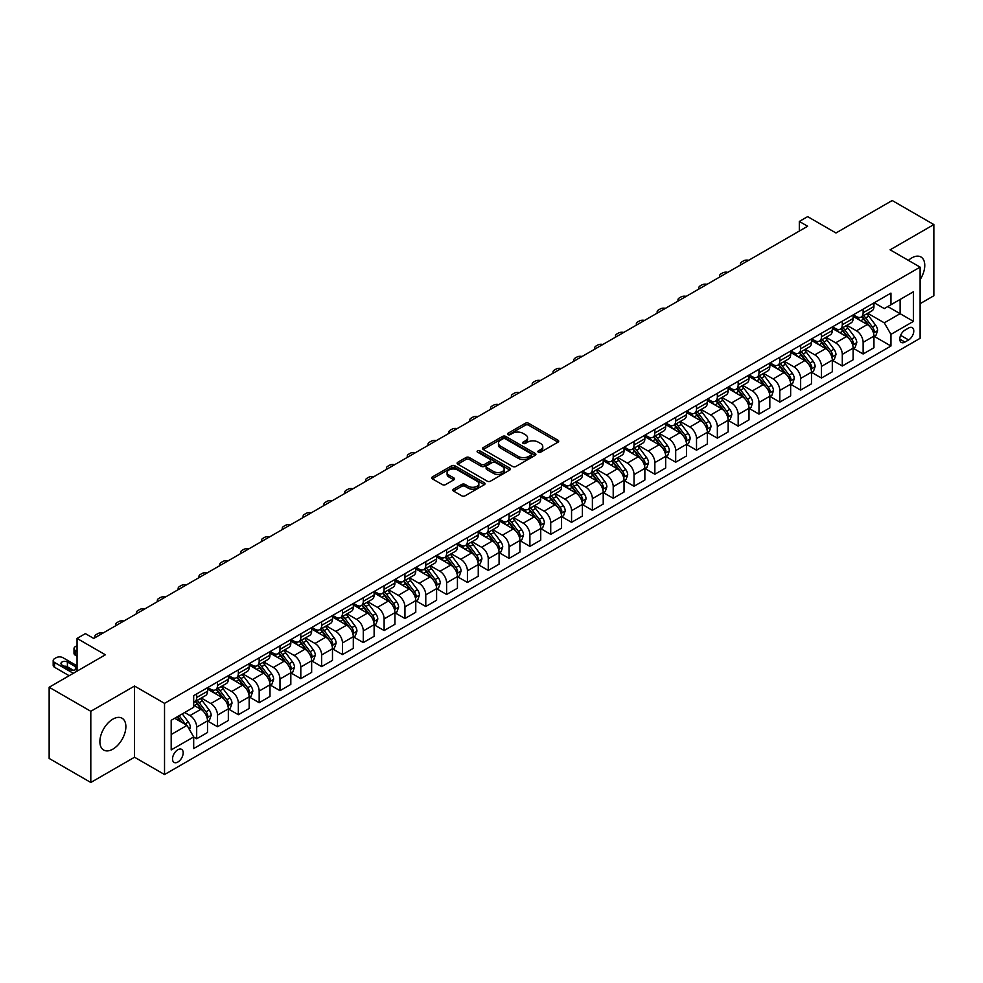 <?xml version="1.0" encoding="UTF-8"?>
<svg xmlns="http://www.w3.org/2000/svg" width="983" height="983" viewBox="0 0 983 983"><rect width="100%" height="100%" fill="white"/><g stroke="black" fill="none" stroke-linecap="round" stroke-linejoin="round"><path stroke-width="1.47" d="M538.365 452.18A1.622 0.934 0 0 0 540.65 452.18L558.025 442.153A2.31 1.339 0 0 0 558.713 441.207A2.31 1.339 0 0 0 558.025 440.261L528.596 423.268A2.31 1.339 0 0 0 525.327 423.268L507.941 433.306A1.622 0.934 0 0 0 507.474 433.958A1.622 0.934 0 0 0 507.941 434.621A1.622 0.934 0 0 0 510.238 434.621L512.487 433.331A7.397 4.276 0 0 1 522.956 433.331L525.401 434.744A7.397 4.276 0 0 1 527.576 437.767A7.397 4.276 0 0 1 525.401 440.789L523.153 442.08A1.622 0.934 0 0 0 522.686 442.743A1.622 0.934 0 0 0 523.153 443.407A1.622 0.934 0 0 0 525.45 443.407L527.699 442.104A7.397 4.276 0 0 1 538.156 442.104L540.613 443.517A7.397 4.276 0 0 1 542.776 446.54A7.397 4.276 0 0 1 540.613 449.563L538.365 450.865A1.622 0.934 0 0 0 537.885 451.529A1.622 0.934 0 0 0 538.365 452.18L538.365 450.865M112.873 749.144A18.382 10.616 120 0 0 124.89 732.949A18.382 10.616 120 0 0 122.064 718.229A18.382 10.616 120 0 0 112.873 719.138A18.382 10.616 120 0 0 100.868 735.333A18.382 10.616 120 0 0 103.694 750.054A18.382 10.616 120 0 0 112.873 749.144M920.1 279.614A18.382 10.616 120 0 0 920.96 256.993A18.382 10.616 120 0 0 911.769 257.902A18.382 10.616 120 0 0 908.39 260.372M177.862 762.034A7.545 4.35 120 0 0 182.777 755.399A7.545 4.35 120 0 0 181.622 749.353A7.545 4.35 120 0 0 177.862 749.722A7.545 4.35 120 0 0 172.934 756.369A7.545 4.35 120 0 0 174.089 762.415A7.545 4.35 120 0 0 177.862 762.034M453.532 489.178A2.31 1.339 0 0 0 452.856 490.124A2.31 1.339 0 0 0 453.532 491.058L461.789 495.825A2.31 1.339 0 0 0 465.057 495.825L484.361 484.693A2.31 1.339 0 0 0 485.037 483.747A2.31 1.339 0 0 0 484.361 482.8L454.92 465.807A2.31 1.339 0 0 0 451.652 465.807L432.348 476.952A2.31 1.339 0 0 0 431.672 477.885A2.31 1.339 0 0 0 432.348 478.832L442.325 484.594A2.31 1.339 0 0 0 445.594 484.594L453.851 479.827A2.31 1.339 0 0 0 454.527 478.881A2.31 1.339 0 0 0 453.851 477.935L448.912 475.084A6.181 3.576 0 0 1 447.093 472.553A6.181 3.576 0 0 1 450.914 469.26A6.181 3.576 0 0 1 457.66 470.034L477.038 481.215A6.181 3.576 0 0 1 478.844 483.747A6.181 3.576 0 0 1 475.035 487.04A6.181 3.576 0 0 1 468.289 486.266L465.057 484.41A2.31 1.339 0 0 0 461.789 484.41L453.532 489.178L453.532 491.058L461.789 486.327L461.789 484.41M920.1 303.686L933.85 295.748L933.85 224.566L892.195 200.52L835.968 232.983L807.645 216.629L799.314 221.445L807.645 226.25L93.717 638.434L85.386 633.617L77.055 638.434L77.055 671.143M90.805 711.299L90.805 782.48L134.536 757.229L134.536 686.048L90.805 711.299L49.15 687.252L105.378 654.789L77.055 638.434M134.536 686.048L164.53 703.361L920.1 267.13L920.1 338.312L164.53 774.543L164.53 703.361M933.85 224.566L890.119 249.817L920.1 267.13M512.647 466.47A2.31 1.339 0 0 0 515.915 466.47L535.219 455.326A2.31 1.339 0 0 0 535.895 454.379A2.31 1.339 0 0 0 535.219 453.433L505.778 436.44A2.31 1.339 0 0 0 502.51 436.44L483.206 447.584A2.31 1.339 0 0 0 482.53 448.531A2.31 1.339 0 0 0 483.206 449.464L512.647 466.47M478.217 452.536A1.622 0.934 0 0 1 479.864 452.758L479.864 450.841L509.784 468.117A2.31 1.339 0 0 1 510.46 469.063A2.31 1.339 0 0 1 509.784 470.009L490.492 481.154A2.31 1.339 0 0 1 487.212 481.154L457.783 464.148L457.783 462.268A2.31 1.339 0 0 0 457.107 463.214A2.31 1.339 0 0 0 457.783 464.148M457.783 462.268L466.04 457.5A2.31 1.339 0 0 1 469.309 457.5L481.252 464.394A2.31 1.339 0 0 0 484.521 464.394L490.001 461.224A2.31 1.339 0 0 0 490.677 460.277A2.31 1.339 0 0 0 490.001 459.331L477.566 452.155A1.622 0.934 0 0 1 477.099 451.504A1.622 0.934 0 0 1 478.094 450.632A1.622 0.934 0 0 1 479.864 450.841M90.805 782.48L49.15 758.434L49.15 687.252M908.611 328.027L904.938 330.141A7.299 4.215 120 0 0 900.17 336.579A7.299 4.215 120 0 0 901.288 342.428A7.299 4.215 120 0 0 904.938 342.072L908.611 339.946A7.299 4.215 120 0 0 913.379 333.52A7.299 4.215 120 0 0 912.261 327.658A7.299 4.215 120 0 0 908.611 328.027M874.206 302.776L884.282 308.588L890.942 304.742L890.942 293.106L193.688 695.669L193.688 707.305L171.189 720.293L171.189 749.918L193.688 736.931L193.688 748.567L890.942 346.016L890.942 334.367L884.282 322.829L867.719 313.27M890.942 304.742L913.44 291.754L913.44 321.38L890.942 334.367M134.536 757.229L164.53 774.543M799.314 221.445L799.314 231.066M887.784 306.573L900.109 313.688L900.109 299.459L913.44 291.754M884.282 322.829L900.109 313.688L913.44 321.38M171.189 734.522L187.016 725.393L174.691 718.266M193.688 737.029L196.686 738.761L196.686 727.125A9.425 5.443 -120 0 0 190.014 715.575L184.681 712.503M196.686 738.761L207.511 732.507L207.511 720.871A9.425 5.443 -120 0 0 200.851 709.321L193.688 705.192M207.757 721.104L217.513 726.732L217.513 715.096A9.425 5.443 -120 0 0 210.841 703.558L201.282 698.028M217.513 726.732L228.339 720.49L228.339 708.841A9.425 5.443 -120 0 0 221.679 697.303L207.511 689.12M228.584 709.087L238.341 714.715L238.341 703.078A9.425 5.443 -120 0 0 231.669 691.528L222.097 686.011M238.341 714.715L249.166 708.46L249.166 696.824A9.425 5.443 -120 0 0 242.506 685.274L228.339 677.103M249.412 697.058L259.168 702.685L259.168 691.049A9.425 5.443 -120 0 0 252.496 679.511L242.924 673.982M259.168 702.685L269.993 696.431L269.993 684.795A9.425 5.443 -120 0 0 263.333 673.257L249.166 665.073M270.239 685.04L279.983 690.668L279.983 679.02A9.425 5.443 -120 0 0 273.323 667.482L263.751 661.952M279.983 690.668L290.821 684.414L290.821 672.777A9.425 5.443 -120 0 0 284.148 661.227L269.993 653.056M291.066 673.011L300.81 678.639L300.81 667.002A9.425 5.443 -120 0 0 294.15 655.464L284.579 649.935M300.81 678.639L311.648 672.384L311.648 660.748A9.425 5.443 -120 0 0 304.976 649.21L290.821 641.027M311.894 660.994L321.638 666.621L321.638 654.973A9.425 5.443 -120 0 0 314.978 643.435L305.406 637.906M321.638 666.621L332.475 660.367L332.475 648.731A9.425 5.443 -120 0 0 325.803 637.181L311.648 629.009M332.721 648.964L342.465 654.592L342.465 642.956A9.425 5.443 -120 0 0 335.805 631.405L326.233 625.888M342.465 654.592L353.302 648.338L353.302 636.701A9.425 5.443 -120 0 0 346.63 625.163L332.475 616.98M353.548 636.947L363.292 642.575L363.292 630.926A9.425 5.443 -120 0 0 356.632 619.388L347.06 613.859M363.292 642.575L374.118 636.32L374.118 624.672A9.425 5.443 -120 0 0 367.458 613.134L353.302 604.963M374.376 624.918L384.12 630.545L384.12 618.909A9.425 5.443 -120 0 0 377.46 607.359L367.888 601.842M384.12 630.545L394.945 624.291L394.945 612.655A9.425 5.443 -120 0 0 388.285 601.105L374.118 592.933M395.203 612.888L404.947 618.516L404.947 606.88A9.425 5.443 -120 0 0 398.287 595.342L388.715 589.812M404.947 618.516L415.772 612.274L415.772 600.625A9.425 5.443 -120 0 0 409.112 589.087L394.945 580.916M416.03 600.871L425.774 606.499L425.774 594.862A9.425 5.443 -120 0 0 419.102 583.312L409.542 577.795M425.774 606.499L436.599 600.244L436.599 588.608A9.425 5.443 -120 0 0 429.94 577.058L415.772 568.887M436.857 588.842L446.601 594.469L446.601 582.833A9.425 5.443 -120 0 0 439.929 571.295L430.37 565.766M446.601 594.469L457.427 588.215L457.427 576.579A9.425 5.443 -120 0 0 450.767 565.041L436.599 556.857M457.673 576.824L467.429 582.452L467.429 570.816A9.425 5.443 -120 0 0 460.757 559.266L451.197 553.748M467.429 582.452L478.254 576.198L478.254 564.561A9.425 5.443 -120 0 0 471.594 553.011L457.427 544.84M478.5 564.795L488.256 570.423L488.256 558.786A9.425 5.443 -120 0 0 481.584 547.248L472.012 541.719M488.256 570.423L499.081 564.168L499.081 552.532A9.425 5.443 -120 0 0 492.422 540.994L478.254 532.811M499.327 552.778L509.083 558.405L509.083 546.757A9.425 5.443 -120 0 0 502.411 535.219L492.839 529.69M509.083 558.405L519.909 552.151L519.909 540.515A9.425 5.443 -120 0 0 513.237 528.965L499.081 520.793M520.154 540.748L529.898 546.376L529.898 534.74A9.425 5.443 -120 0 0 523.239 523.189L513.667 517.672M529.898 546.376L540.736 540.122L540.736 528.485A9.425 5.443 -120 0 0 534.064 516.947L519.909 508.764M540.982 528.731L550.726 534.359L550.726 522.71A9.425 5.443 -120 0 0 544.066 511.172L534.494 505.643M550.726 534.359L561.563 528.104L561.563 516.456A9.425 5.443 -120 0 0 554.891 504.918L540.736 496.747M561.809 516.702L571.553 522.329L571.553 510.693A9.425 5.443 -120 0 0 564.893 499.143L555.321 493.626M571.553 522.329L582.391 516.075L582.391 504.439A9.425 5.443 -120 0 0 575.719 492.901L561.563 484.717M582.636 504.684L592.38 510.3L592.38 498.664A9.425 5.443 -120 0 0 585.721 487.126L576.149 481.596M592.38 510.3L603.218 504.058L603.218 492.409A9.425 5.443 -120 0 0 596.546 480.871L582.391 472.7M603.464 492.655L613.208 498.283L613.208 486.646A9.425 5.443 -120 0 0 606.548 475.096L596.976 469.579M613.208 498.283L624.033 492.028L624.033 480.392A9.425 5.443 -120 0 0 617.373 468.842L603.218 460.671M624.291 480.626L634.035 486.253L634.035 474.617A9.425 5.443 -120 0 0 627.375 463.079L617.803 457.55M634.035 486.253L644.86 480.011L644.86 468.363A9.425 5.443 -120 0 0 638.2 456.825L624.033 448.641M645.118 468.608L654.862 474.236L654.862 462.6A9.425 5.443 -120 0 0 648.202 451.05L638.631 445.532M654.862 474.236L665.688 467.982L665.688 456.345A9.425 5.443 -120 0 0 659.028 444.795L644.86 436.624M665.946 456.579L675.69 462.207L675.69 450.57A9.425 5.443 -120 0 0 669.018 439.032L659.458 433.503M675.69 462.207L686.515 455.952L686.515 444.316A9.425 5.443 -120 0 0 679.855 432.778L665.688 424.595M686.773 444.562L696.517 450.189L696.517 438.541A9.425 5.443 -120 0 0 689.845 427.003L680.285 421.474M696.517 450.189L707.342 443.935L707.342 432.299A9.425 5.443 -120 0 0 700.682 420.749L686.515 412.577M707.588 432.532L717.344 438.16L717.344 426.524A9.425 5.443 -120 0 0 710.672 414.986L701.112 409.456M717.344 438.16L728.17 431.906L728.17 420.269A9.425 5.443 -120 0 0 721.51 408.731L707.342 400.548M728.415 420.515L738.172 426.143L738.172 414.494A9.425 5.443 -120 0 0 731.499 402.956L721.927 397.427M738.172 426.143L748.997 419.888L748.997 408.252A9.425 5.443 -120 0 0 742.337 396.702L728.17 388.531M749.243 408.486L758.987 414.113L758.987 402.477A9.425 5.443 -120 0 0 752.327 390.927L742.755 385.41M758.987 414.113L769.824 407.859L769.824 396.223A9.425 5.443 -120 0 0 763.152 384.685L748.997 376.501M770.07 396.468L779.814 402.096L779.814 390.448A9.425 5.443 -120 0 0 773.154 378.91L763.582 373.38M779.814 402.096L790.651 395.842L790.651 384.193A9.425 5.443 -120 0 0 783.979 372.655L769.824 364.484M790.897 384.439L800.641 390.067L800.641 378.43A9.425 5.443 -120 0 0 793.981 366.88L784.409 361.363M800.641 390.067L811.479 383.812L811.479 372.176A9.425 5.443 -120 0 0 804.807 360.626L790.651 352.455M811.725 372.41L821.469 378.037L821.469 366.401A9.425 5.443 -120 0 0 814.809 354.863L805.237 349.334M821.469 378.037L832.306 371.795L832.306 360.147A9.425 5.443 -120 0 0 825.634 348.609L811.479 340.437M832.552 360.392L842.296 366.02L842.296 354.384A9.425 5.443 -120 0 0 835.636 342.834L826.064 337.316M842.296 366.02L853.133 359.766L853.133 348.129A9.425 5.443 -120 0 0 846.461 336.579L832.306 328.408M853.379 348.363L863.123 353.991L863.123 342.354A9.425 5.443 -120 0 0 856.463 330.816L846.891 325.287M863.123 353.991L873.948 347.736L873.948 336.1A9.425 5.443 -120 0 0 867.289 324.562L853.133 316.379M853.379 314.793L856.463 316.575A9.425 5.443 -120 0 0 861.169 317.042A9.425 5.443 -120 0 0 863.123 312.729L863.123 309.166M832.552 326.823L835.636 328.605A9.425 5.443 -120 0 0 840.342 329.072A9.425 5.443 -120 0 0 842.296 324.746L842.296 321.195M811.725 338.84L814.809 340.622A9.425 5.443 -120 0 0 819.515 341.089A9.425 5.443 -120 0 0 821.469 336.776L821.469 333.212M790.897 350.87L793.981 352.651A9.425 5.443 -120 0 0 798.688 353.118A9.425 5.443 -120 0 0 800.641 348.805L800.641 345.242M770.07 362.887L773.154 364.668A9.425 5.443 -120 0 0 777.872 365.135A9.425 5.443 -120 0 0 779.814 360.822L779.814 357.259M749.243 374.916L752.327 376.698A9.425 5.443 -120 0 0 757.045 377.165A9.425 5.443 -120 0 0 758.987 372.852L758.987 369.289M728.415 386.946L731.499 388.715A9.425 5.443 -120 0 0 736.218 389.182A9.425 5.443 -120 0 0 738.172 384.869L738.172 381.318M707.588 398.963L710.672 400.745A9.425 5.443 -120 0 0 715.391 401.211A9.425 5.443 -120 0 0 717.344 396.899L717.344 393.335M686.773 410.992L689.845 412.762A9.425 5.443 -120 0 0 694.563 413.229A9.425 5.443 -120 0 0 696.517 408.916L696.517 405.365M665.946 423.009L669.018 424.791A9.425 5.443 -120 0 0 673.736 425.258A9.425 5.443 -120 0 0 675.69 420.945L675.69 417.382M645.118 435.039L648.202 436.821A9.425 5.443 -120 0 0 652.909 437.288A9.425 5.443 -120 0 0 654.862 432.962L654.862 429.411M624.291 447.056L627.375 448.838A9.425 5.443 -120 0 0 632.081 449.305A9.425 5.443 -120 0 0 634.035 444.992L634.035 441.428M603.464 459.086L606.548 460.867A9.425 5.443 -120 0 0 611.254 461.334A9.425 5.443 -120 0 0 613.208 457.021L613.208 453.458M582.636 471.103L585.721 472.884A9.425 5.443 -120 0 0 590.427 473.351A9.425 5.443 -120 0 0 592.38 469.038L592.38 465.475M561.809 483.132L564.893 484.914A9.425 5.443 -120 0 0 569.599 485.381A9.425 5.443 -120 0 0 571.553 481.068L571.553 477.505M540.982 495.149L544.066 496.931A9.425 5.443 -120 0 0 548.772 497.398A9.425 5.443 -120 0 0 550.726 493.085L550.726 489.522M520.154 507.179L523.239 508.961A9.425 5.443 -120 0 0 527.957 509.427A9.425 5.443 -120 0 0 529.898 505.115L529.898 501.551M499.327 519.208L502.411 520.978A9.425 5.443 -120 0 0 507.13 521.445A9.425 5.443 -120 0 0 509.083 517.132L509.083 513.581M478.5 531.225L481.584 533.007A9.425 5.443 -120 0 0 486.302 533.474A9.425 5.443 -120 0 0 488.256 529.161L488.256 525.598M457.673 543.255L460.757 545.024A9.425 5.443 -120 0 0 465.475 545.491A9.425 5.443 -120 0 0 467.429 541.178L467.429 537.627M436.857 555.272L439.929 557.054A9.425 5.443 -120 0 0 444.648 557.521A9.425 5.443 -120 0 0 446.601 553.208L446.601 549.644M416.03 567.302L419.102 569.083A9.425 5.443 -120 0 0 423.82 569.55A9.425 5.443 -120 0 0 425.774 565.225L425.774 561.674M395.203 579.319L398.287 581.1A9.425 5.443 -120 0 0 402.993 581.567A9.425 5.443 -120 0 0 404.947 577.254L404.947 573.691M374.376 591.348L377.46 593.13A9.425 5.443 -120 0 0 382.166 593.597A9.425 5.443 -120 0 0 384.12 589.284L384.12 585.721M353.548 603.365L356.632 605.147A9.425 5.443 -120 0 0 361.339 605.614A9.425 5.443 -120 0 0 363.292 601.301L363.292 597.738M332.721 615.395L335.805 617.177A9.425 5.443 -120 0 0 340.511 617.643A9.425 5.443 -120 0 0 342.465 613.331L342.465 609.767M311.894 627.424L314.978 629.194A9.425 5.443 -120 0 0 319.684 629.661A9.425 5.443 -120 0 0 321.638 625.348L321.638 621.797M291.066 639.442L294.15 641.223A9.425 5.443 -120 0 0 298.857 641.69A9.425 5.443 -120 0 0 300.81 637.377L300.81 633.814M270.239 651.471L273.323 653.24A9.425 5.443 -120 0 0 278.042 653.707A9.425 5.443 -120 0 0 279.983 649.394L279.983 645.843M249.412 663.488L252.496 665.27A9.425 5.443 -120 0 0 257.214 665.737A9.425 5.443 -120 0 0 259.168 661.424L259.168 657.86M228.584 675.518L231.669 677.299A9.425 5.443 -120 0 0 236.387 677.766A9.425 5.443 -120 0 0 238.341 673.441L238.341 669.89M207.757 687.535L210.841 689.316A9.425 5.443 -120 0 0 215.56 689.783A9.425 5.443 -120 0 0 217.513 685.47L217.513 681.907M874.206 336.346L890.942 346.016M861.169 317.042L872.007 310.788A9.425 5.443 -120 0 0 873.948 306.475L873.948 302.911M840.342 329.072L851.18 322.817A9.425 5.443 -120 0 0 853.133 318.504L853.133 314.941M819.515 341.089L830.352 334.834A9.425 5.443 -120 0 0 832.306 330.521L832.306 326.958M798.688 353.118L809.525 346.864A9.425 5.443 -120 0 0 811.479 342.551L811.479 338.988M777.872 365.135L788.698 358.881A9.425 5.443 -120 0 0 790.651 354.568L790.651 351.017M757.045 377.165L767.87 370.91A9.425 5.443 -120 0 0 769.824 366.598L769.824 363.034M736.218 389.182L747.043 382.928A9.425 5.443 -120 0 0 748.997 378.615L748.997 375.064M715.391 401.211L726.216 394.957A9.425 5.443 -120 0 0 728.17 390.644L728.17 387.081M694.563 413.229L705.389 406.987A9.425 5.443 -120 0 0 707.342 402.661L707.342 399.11M673.736 425.258L684.561 419.004A9.425 5.443 -120 0 0 686.515 414.691L686.515 411.127M652.909 437.288L663.734 431.033A9.425 5.443 -120 0 0 665.688 426.72L665.688 423.157M632.081 449.305L642.907 443.05A9.425 5.443 -120 0 0 644.86 438.737L644.86 435.174M611.254 461.334L622.092 455.08A9.425 5.443 -120 0 0 624.033 450.767L624.033 447.204M590.427 473.351L601.264 467.097A9.425 5.443 -120 0 0 603.218 462.784L603.218 459.233M569.599 485.381L580.437 479.126A9.425 5.443 -120 0 0 582.391 474.814L582.391 471.25M548.772 497.398L559.61 491.144A9.425 5.443 -120 0 0 561.563 486.831L561.563 483.28M527.957 509.427L538.782 503.173A9.425 5.443 -120 0 0 540.736 498.86L540.736 495.297M507.13 521.445L517.955 515.203A9.425 5.443 -120 0 0 519.909 510.877L519.909 507.326M486.302 533.474L497.128 527.22A9.425 5.443 -120 0 0 499.081 522.907L499.081 519.343M465.475 545.491L476.3 539.249A9.425 5.443 -120 0 0 478.254 534.936L478.254 531.373M444.648 557.521L455.473 551.266A9.425 5.443 -120 0 0 457.427 546.953L457.427 543.39M423.82 569.55L434.646 563.296A9.425 5.443 -120 0 0 436.599 558.983L436.599 555.42M402.993 581.567L413.818 575.313A9.425 5.443 -120 0 0 415.772 571L415.772 567.437M382.166 593.597L393.003 587.342A9.425 5.443 -120 0 0 394.945 583.03L394.945 579.466M361.339 605.614L372.176 599.36A9.425 5.443 -120 0 0 374.118 595.047L374.118 591.496M340.511 617.643L351.349 611.389A9.425 5.443 -120 0 0 353.302 607.076L353.302 603.513M319.684 629.661L330.521 623.406A9.425 5.443 -120 0 0 332.475 619.093L332.475 615.542M298.857 641.69L309.694 635.436A9.425 5.443 -120 0 0 311.648 631.123L311.648 627.559M278.042 653.707L288.867 647.465A9.425 5.443 -120 0 0 290.821 643.14L290.821 639.589M257.214 665.737L268.04 659.482A9.425 5.443 -120 0 0 269.993 655.17L269.993 651.606M236.387 677.766L247.212 671.512A9.425 5.443 -120 0 0 249.166 667.199L249.166 663.636M215.56 689.783L226.385 683.529A9.425 5.443 -120 0 0 228.339 679.216L228.339 675.653M193.688 702.194A9.425 5.443 -120 0 0 194.732 701.813L205.558 695.559A9.425 5.443 -120 0 0 207.511 691.246L207.511 687.682M194.732 701.813A9.425 5.443 -120 0 0 196.686 697.5L196.686 693.937M187.016 725.393L193.688 736.931M539.016 452.413L540.613 451.492A7.397 4.276 0 0 0 542.776 448.469L542.776 446.54M527.576 437.767L527.576 439.684A7.397 4.276 0 0 1 525.401 442.706L523.804 443.628M558 442.166L528.596 425.197A2.31 1.339 0 0 0 525.327 425.197L508.592 434.855M535.182 455.338L505.778 438.369A2.31 1.339 0 0 0 502.51 438.369L483.243 449.489M531.127 455.043A1.622 0.934 0 0 0 531.606 454.379A1.622 0.934 0 0 0 531.127 453.716L505.287 438.799A1.622 0.934 0 0 0 503.001 438.799L500.63 440.175A7.397 4.276 0 0 0 498.455 443.198A7.397 4.276 0 0 0 500.63 446.208L518.287 456.407A7.397 4.276 0 0 0 528.756 456.407L531.127 455.043L531.127 456.96A1.622 0.934 0 0 0 531.606 456.309L531.606 454.379M498.455 443.198L498.455 445.115A7.397 4.276 0 0 0 500.63 448.137L500.63 446.208M531.127 456.96L528.756 458.336A7.397 4.276 0 0 1 518.287 458.336L500.63 448.137M457.808 464.173L466.04 459.417L466.04 457.5M490.677 460.277L490.677 462.207A2.31 1.339 0 0 1 490.001 463.153L484.521 466.311A2.31 1.339 0 0 1 481.252 466.311L469.309 459.417A2.31 1.339 0 0 0 466.04 459.417M479.864 452.758L509.759 470.021M493.638 471.545A6.181 3.576 0 0 0 500.384 472.319A6.181 3.576 0 0 0 504.193 469.014A6.181 3.576 0 0 0 502.387 466.495L495.555 462.551A2.31 1.339 0 0 0 492.286 462.551L486.806 465.709A2.31 1.339 0 0 0 486.13 466.655A2.31 1.339 0 0 0 486.806 467.601L493.638 471.545L493.638 473.462A6.181 3.576 0 0 0 500.384 474.236A6.181 3.576 0 0 0 504.193 470.943L504.193 469.014M486.13 466.655L486.13 468.584A2.31 1.339 0 0 0 486.806 469.518L486.806 467.601M493.638 473.462L486.806 469.518M478.844 483.747L478.844 485.663A6.181 3.576 0 0 1 475.035 488.969A6.181 3.576 0 0 1 468.289 488.195L465.057 486.327A2.31 1.339 0 0 0 461.789 486.327M447.093 472.553L447.093 474.482A6.181 3.576 0 0 0 448.912 477.001L448.912 475.084M453.851 477.935L453.851 479.827L448.912 477.001M484.324 484.705L454.92 467.724A2.31 1.339 0 0 0 451.652 467.724L432.385 478.856M873.948 336.493L875.951 335.338L877.622 330.521A6.242 3.6 -120 0 0 875.632 325.201L868.812 316.121A18.026 10.408 -120 0 0 866.846 313.761M860.076 320.397A18.026 10.408 -120 0 0 856.39 316.538M873.383 332.659L874.243 330.792A6.242 3.6 -120 0 0 872.462 327.032L865.654 317.951A18.026 10.408 -120 0 0 863.688 315.592M862.005 316.563A14.966 8.638 60 0 1 864.462 319.352L870.225 327.044M861.686 316.747A18.026 10.408 60 0 1 863.652 319.106L868.173 325.14M748.665 260.298A4.718 2.716 -0 0 0 743.492 260.876L741.833 261.847A4.718 2.716 -0 0 0 740.457 263.763A4.718 2.716 -0 0 0 740.826 264.832M853.133 348.51L855.124 347.355L856.795 342.551A6.242 3.6 -120 0 0 854.805 337.23L847.997 328.138A18.026 10.408 -120 0 0 846.019 325.791M839.249 332.426A18.026 10.408 -120 0 0 835.562 328.555M852.556 344.689L853.416 342.809A6.242 3.6 -120 0 0 851.634 339.061L844.827 329.969A18.026 10.408 -120 0 0 842.861 327.609M841.178 328.58A14.966 8.638 60 0 1 843.635 331.382L849.398 339.061M840.858 328.764A18.026 10.408 60 0 1 842.824 331.124L847.358 337.169M727.838 272.328A4.718 2.716 -0 0 0 722.677 272.905L721.006 273.864A4.718 2.716 -0 0 0 719.63 275.793A4.718 2.716 -0 0 0 719.998 276.85M832.306 360.54L834.297 359.385L835.968 354.568A6.242 3.6 -120 0 0 833.977 349.26L827.17 340.167A18.026 10.408 -120 0 0 825.204 337.808M818.434 344.443A18.026 10.408 -120 0 0 814.735 340.585M831.729 356.706L832.601 354.838A6.242 3.6 -120 0 0 830.807 351.078L824 341.998A18.026 10.408 -120 0 0 822.034 339.639M820.35 340.609A14.966 8.638 60 0 1 822.808 343.399L828.571 351.091M820.031 340.794A18.026 10.408 60 0 1 821.997 343.153L826.531 349.186M707.01 284.345A4.718 2.716 -0 0 0 701.85 284.935L700.179 285.893A4.718 2.716 -0 0 0 698.802 287.81A4.718 2.716 -0 0 0 699.171 288.879M811.479 372.557L813.469 371.402L815.14 366.598A6.242 3.6 -120 0 0 813.15 361.277L806.343 352.197A18.026 10.408 -120 0 0 804.377 349.837M797.606 356.473A18.026 10.408 -120 0 0 793.908 352.602M810.901 368.736L811.774 366.856A6.242 3.6 -120 0 0 809.98 363.108L803.172 354.015A18.026 10.408 -120 0 0 801.206 351.668M799.535 352.627A14.966 8.638 60 0 1 801.981 355.428L807.743 363.108M799.204 352.823A18.026 10.408 60 0 1 801.17 355.17L805.704 361.216M686.195 296.375A4.718 2.716 -0 0 0 681.022 296.952L679.351 297.91A4.718 2.716 -0 0 0 677.975 299.84A4.718 2.716 -0 0 0 678.344 300.896M790.651 384.586L792.642 383.431L794.313 378.615A6.242 3.6 -120 0 0 792.323 373.307L785.515 364.214A18.026 10.408 -120 0 0 783.549 361.855M776.779 368.49A18.026 10.408 -120 0 0 773.08 364.632M790.074 380.765L790.946 378.885A6.242 3.6 -120 0 0 789.152 375.125L782.345 366.045A18.026 10.408 -120 0 0 780.379 363.685M778.708 364.656A14.966 8.638 60 0 1 781.153 367.445L786.916 375.137M778.376 364.84A18.026 10.408 60 0 1 780.342 367.2L784.876 373.233M665.368 308.392A4.718 2.716 -0 0 0 660.195 308.981L658.524 309.94A4.718 2.716 -0 0 0 657.148 311.857A4.718 2.716 -0 0 0 657.516 312.926M769.824 396.604L771.827 395.449L773.486 390.644A6.242 3.6 -120 0 0 771.495 385.324L764.688 376.243A18.026 10.408 -120 0 0 762.722 373.884M755.952 380.519A18.026 10.408 -120 0 0 752.265 376.661M769.259 392.782L770.119 390.915A6.242 3.6 -120 0 0 768.325 387.155L761.518 378.062A18.026 10.408 -120 0 0 759.552 375.715M757.881 376.673A14.966 8.638 60 0 1 760.338 379.475L766.089 387.167M757.549 376.87A18.026 10.408 60 0 1 759.527 379.217L764.049 385.262M644.541 320.421A4.718 2.716 -0 0 0 639.368 320.999L637.697 321.957A4.718 2.716 -0 0 0 636.32 323.886A4.718 2.716 -0 0 0 636.689 324.943M748.997 408.633L751 407.478L752.659 402.661A6.242 3.6 -120 0 0 750.668 397.353L743.861 388.26A18.026 10.408 -120 0 0 741.895 385.901M735.124 392.536A18.026 10.408 -120 0 0 731.438 388.678M748.432 404.812L749.292 402.932A6.242 3.6 -120 0 0 747.498 399.172L740.69 390.091A18.026 10.408 -120 0 0 738.725 387.732M737.053 388.703A14.966 8.638 60 0 1 739.511 391.492L745.274 399.184M736.734 388.887A18.026 10.408 60 0 1 738.7 391.246L743.222 397.292M623.714 332.438A4.718 2.716 -0 0 0 618.54 333.028L616.869 333.987A4.718 2.716 -0 0 0 615.493 335.916A4.718 2.716 -0 0 0 615.862 336.972M728.17 420.65L730.172 419.495L731.831 414.691A6.242 3.6 -120 0 0 729.841 409.37L723.033 400.29A18.026 10.408 -120 0 0 721.067 397.931M714.297 404.566A18.026 10.408 -120 0 0 710.611 400.708M727.604 416.829L728.464 414.961A6.242 3.6 -120 0 0 726.67 411.201L719.863 402.108A18.026 10.408 -120 0 0 717.897 399.762M716.226 400.732A14.966 8.638 60 0 1 718.684 403.522L724.446 411.213M715.907 400.917A18.026 10.408 60 0 1 717.873 403.263L722.394 409.309M602.886 344.468A4.718 2.716 -0 0 0 597.713 345.045L596.042 346.016A4.718 2.716 -0 0 0 594.666 347.933A4.718 2.716 -0 0 0 595.047 349.002M707.342 432.68L709.345 431.525L711.004 426.72A6.242 3.6 -120 0 0 709.013 421.4L702.206 412.307A18.026 10.408 -120 0 0 700.24 409.96M693.47 416.595A18.026 10.408 -120 0 0 689.783 412.725M706.777 428.858L707.637 426.978A6.242 3.6 -120 0 0 705.855 423.231L699.048 414.138A18.026 10.408 -120 0 0 697.07 411.779M695.399 412.749A14.966 8.638 60 0 1 697.856 415.539L703.619 423.231M695.079 412.934A18.026 10.408 60 0 1 697.045 415.293L701.567 421.338M582.059 356.497A4.718 2.716 -0 0 0 576.886 357.075L575.227 358.033A4.718 2.716 -0 0 0 573.839 359.962A4.718 2.716 -0 0 0 574.219 361.019M686.515 444.709L688.518 443.554L690.177 438.737A6.242 3.6 -120 0 0 688.186 433.417L681.379 424.337A18.026 10.408 -120 0 0 679.413 421.977M672.642 428.613A18.026 10.408 -120 0 0 668.956 424.754M685.95 440.876L686.81 439.008A6.242 3.6 -120 0 0 685.028 435.248L678.221 426.167A18.026 10.408 -120 0 0 676.255 423.808M674.571 424.779A14.966 8.638 60 0 1 677.029 427.568L682.792 435.26M674.252 424.963A18.026 10.408 60 0 1 676.218 427.322L680.74 433.356M561.232 368.514A4.718 2.716 -0 0 0 556.059 369.092L554.4 370.063A4.718 2.716 -0 0 0 553.011 371.979A4.718 2.716 -0 0 0 553.392 373.049M665.688 456.726L667.69 455.571L669.362 450.767A6.242 3.6 -120 0 0 667.359 445.446L660.551 436.354A18.026 10.408 -120 0 0 658.585 434.007M651.815 440.642A18.026 10.408 -120 0 0 648.129 436.771M665.122 452.905L665.982 451.025A6.242 3.6 -120 0 0 664.201 447.277L657.394 438.185A18.026 10.408 -120 0 0 655.428 435.825M653.744 436.796A14.966 8.638 60 0 1 656.202 439.585L661.964 447.277M653.425 436.98A18.026 10.408 60 0 1 655.391 439.34L659.912 445.385M540.404 380.544A4.718 2.716 -0 0 0 535.231 381.121L533.572 382.08A4.718 2.716 -0 0 0 532.184 384.009A4.718 2.716 -0 0 0 532.565 385.066M644.86 468.756L646.863 467.601L648.534 462.784A6.242 3.6 -120 0 0 646.531 457.464L639.724 448.383A18.026 10.408 -120 0 0 637.758 446.024M630.988 452.659A18.026 10.408 -120 0 0 627.301 448.801M644.295 464.922L645.155 463.054A6.242 3.6 -120 0 0 643.374 459.294L636.566 450.214A18.026 10.408 -120 0 0 634.6 447.855M632.917 448.826A14.966 8.638 60 0 1 635.374 451.615L641.137 459.307M632.597 449.01A18.026 10.408 60 0 1 634.563 451.369L639.085 457.402M519.577 392.561A4.718 2.716 -0 0 0 514.404 393.139L512.745 394.109A4.718 2.716 -0 0 0 511.357 396.026A4.718 2.716 -0 0 0 511.738 397.095M624.033 480.773L626.036 479.618L627.707 474.814A6.242 3.6 -120 0 0 625.716 469.493L618.897 460.4A18.026 10.408 -120 0 0 616.931 458.053M610.16 464.689A18.026 10.408 -120 0 0 606.474 460.818M623.468 476.952L624.328 475.072A6.242 3.6 -120 0 0 622.546 471.324L615.739 462.231A18.026 10.408 -120 0 0 613.773 459.884M612.09 460.843A14.966 8.638 60 0 1 614.547 463.644L620.31 471.324M611.77 461.027A18.026 10.408 60 0 1 613.736 463.386L618.258 469.432M498.75 404.591A4.718 2.716 -0 0 0 493.577 405.168L491.918 406.126A4.718 2.716 -0 0 0 490.542 408.056A4.718 2.716 -0 0 0 490.91 409.112M603.218 492.802L605.209 491.647L606.88 486.831A6.242 3.6 -120 0 0 604.889 481.523L598.082 472.43A18.026 10.408 -120 0 0 596.116 470.071M589.345 476.706A18.026 10.408 -120 0 0 585.647 472.848M602.64 488.969L603.501 487.101A6.242 3.6 -120 0 0 601.719 483.341L594.912 474.261A18.026 10.408 -120 0 0 592.946 471.901M591.262 472.872A14.966 8.638 60 0 1 593.72 475.661L599.483 483.353M590.943 473.056A18.026 10.408 60 0 1 592.909 475.416L597.443 481.449M477.922 416.608A4.718 2.716 -0 0 0 472.762 417.197L471.09 418.156A4.718 2.716 -0 0 0 469.714 420.073A4.718 2.716 -0 0 0 470.083 421.142M582.391 504.82L584.381 503.665L586.052 498.86A6.242 3.6 -120 0 0 584.062 493.54L577.254 484.459A18.026 10.408 -120 0 0 575.288 482.1M568.518 488.735A18.026 10.408 -120 0 0 564.82 484.877M581.813 500.998L582.686 499.131A6.242 3.6 -120 0 0 580.892 495.371L574.084 486.278A18.026 10.408 -120 0 0 572.118 483.931M570.435 484.889A14.966 8.638 60 0 1 572.892 487.691L578.655 495.383M570.115 485.086A18.026 10.408 60 0 1 572.081 487.433L576.616 493.478M457.095 428.637A4.718 2.716 -0 0 0 451.934 429.215L450.263 430.173A4.718 2.716 -0 0 0 448.887 432.102A4.718 2.716 -0 0 0 449.256 433.159M561.563 516.849L563.554 515.694L565.225 510.877A6.242 3.6 -120 0 0 563.234 505.569L556.427 496.476A18.026 10.408 -120 0 0 554.461 494.117M547.691 500.752A18.026 10.408 -120 0 0 543.992 496.894M560.986 513.028L561.858 511.148A6.242 3.6 -120 0 0 560.064 507.388L553.257 498.307A18.026 10.408 -120 0 0 551.291 495.948M549.62 496.919A14.966 8.638 60 0 1 552.065 499.708L557.828 507.4M549.288 497.103A18.026 10.408 60 0 1 551.254 499.462L555.788 505.495M436.28 440.654A4.718 2.716 -0 0 0 431.107 441.244L429.436 442.203A4.718 2.716 -0 0 0 428.06 444.132A4.718 2.716 -0 0 0 428.428 445.188M540.736 528.866L542.727 527.711L544.398 522.907A6.242 3.6 -120 0 0 542.407 517.586L535.6 508.506A18.026 10.408 -120 0 0 533.634 506.147M526.863 512.782A18.026 10.408 -120 0 0 523.165 508.924M540.159 525.045L541.031 523.177A6.242 3.6 -120 0 0 539.237 519.417L532.43 510.324A18.026 10.408 -120 0 0 530.464 507.978M528.793 508.948A14.966 8.638 60 0 1 531.25 511.738L537.001 519.429M528.461 509.133A18.026 10.408 60 0 1 530.427 511.479L534.961 517.525M415.453 452.684A4.718 2.716 -0 0 0 410.28 453.261L408.609 454.232A4.718 2.716 -0 0 0 407.232 456.149A4.718 2.716 -0 0 0 407.601 457.206M519.909 540.896L521.912 539.741L523.57 534.936A6.242 3.6 -120 0 0 521.58 529.616L514.773 520.523A18.026 10.408 -120 0 0 512.807 518.176M506.036 524.799A18.026 10.408 -120 0 0 502.35 520.941M519.343 537.074L520.204 535.194A6.242 3.6 -120 0 0 518.41 531.447L511.602 522.354A18.026 10.408 -120 0 0 509.636 519.995M507.965 520.965A14.966 8.638 60 0 1 510.423 523.755L516.173 531.447M507.646 521.15A18.026 10.408 60 0 1 509.612 523.509L514.134 529.554M394.625 464.701A4.718 2.716 -0 0 0 389.452 465.291L387.781 466.249A4.718 2.716 -0 0 0 386.405 468.178A4.718 2.716 -0 0 0 386.774 469.235M499.081 552.913L501.084 551.77L502.743 546.953A6.242 3.6 -120 0 0 500.752 541.633L493.945 532.553A18.026 10.408 -120 0 0 491.979 530.193M485.209 536.829A18.026 10.408 -120 0 0 481.523 532.97M498.516 549.092L499.376 547.224A6.242 3.6 -120 0 0 497.582 543.464L490.775 534.383A18.026 10.408 -120 0 0 488.809 532.024M487.138 532.995A14.966 8.638 60 0 1 489.595 535.784L495.358 543.476M486.818 533.179A18.026 10.408 60 0 1 488.784 535.526L493.306 541.572M373.798 476.73A4.718 2.716 -0 0 0 368.625 477.308L366.954 478.279A4.718 2.716 -0 0 0 365.578 480.196A4.718 2.716 -0 0 0 365.946 481.265M478.254 564.942L480.257 563.787L481.916 558.983A6.242 3.6 -120 0 0 479.925 553.662L473.118 544.57A18.026 10.408 -120 0 0 471.152 542.223M464.381 548.858A18.026 10.408 -120 0 0 460.695 544.987M477.689 561.121L478.549 559.241A6.242 3.6 -120 0 0 476.755 555.493L469.948 546.401A18.026 10.408 -120 0 0 467.982 544.041M466.311 545.012A14.966 8.638 60 0 1 468.768 547.801L474.531 555.493M465.991 545.196A18.026 10.408 60 0 1 467.957 547.556L472.479 553.601M352.971 488.76A4.718 2.716 -0 0 0 347.798 489.337L346.127 490.296A4.718 2.716 -0 0 0 344.75 492.225A4.718 2.716 -0 0 0 345.131 493.282M457.427 576.972L459.43 575.817L461.088 571A6.242 3.6 -120 0 0 459.098 565.68L452.291 556.599A18.026 10.408 -120 0 0 450.325 554.24M443.554 560.875A18.026 10.408 -120 0 0 439.868 557.017M456.862 573.138L457.722 571.27A6.242 3.6 -120 0 0 455.94 567.51L449.133 558.43A18.026 10.408 -120 0 0 447.154 556.071M445.483 557.042A14.966 8.638 60 0 1 447.941 559.831L453.704 567.523M445.164 557.226A18.026 10.408 60 0 1 447.13 559.585L451.652 565.618M332.143 500.777A4.718 2.716 -0 0 0 326.97 501.355L325.312 502.325A4.718 2.716 -0 0 0 323.923 504.242A4.718 2.716 -0 0 0 324.304 505.311M436.599 588.989L438.602 587.834L440.261 583.03A6.242 3.6 -120 0 0 438.271 577.709L431.463 568.616A18.026 10.408 -120 0 0 429.497 566.269M422.727 572.905A18.026 10.408 -120 0 0 419.041 569.034M436.034 585.168L436.894 583.288A6.242 3.6 -120 0 0 435.113 579.54L428.305 570.447A18.026 10.408 -120 0 0 426.339 568.088M424.656 569.059A14.966 8.638 60 0 1 427.114 571.86L432.876 579.54M424.337 569.243A18.026 10.408 60 0 1 426.303 571.602L430.824 577.648M311.316 512.807A4.718 2.716 -0 0 0 306.143 513.384L304.484 514.342A4.718 2.716 -0 0 0 303.096 516.272A4.718 2.716 -0 0 0 303.477 517.328M415.772 601.018L417.775 599.863L419.446 595.047A6.242 3.6 -120 0 0 417.443 589.739L410.636 580.646A18.026 10.408 -120 0 0 408.67 578.287M401.9 584.922A18.026 10.408 -120 0 0 398.213 581.064M415.207 597.185L416.067 595.317A6.242 3.6 -120 0 0 414.285 591.557L407.478 582.477A18.026 10.408 -120 0 0 405.512 580.117M403.829 581.088A14.966 8.638 60 0 1 406.286 583.877L412.049 591.569M403.509 581.272A18.026 10.408 60 0 1 405.475 583.632L409.997 589.665M290.489 524.824A4.718 2.716 -0 0 0 285.316 525.413L283.657 526.372A4.718 2.716 -0 0 0 282.268 528.289A4.718 2.716 -0 0 0 282.649 529.358M394.945 613.036L396.948 611.881L398.619 607.076A6.242 3.6 -120 0 0 396.616 601.756L389.809 592.675A18.026 10.408 -120 0 0 387.843 590.316M381.072 596.951A18.026 10.408 -120 0 0 377.386 593.081M394.38 609.214L395.24 607.334A6.242 3.6 -120 0 0 393.458 603.587L386.651 594.494A18.026 10.408 -120 0 0 384.685 592.147M383.001 593.105A14.966 8.638 60 0 1 385.459 595.907L391.222 603.587M382.682 593.302A18.026 10.408 60 0 1 384.648 595.649L389.17 601.694M269.661 536.853A4.718 2.716 -0 0 0 264.488 537.431L262.83 538.389A4.718 2.716 -0 0 0 261.453 540.318A4.718 2.716 -0 0 0 261.822 541.375M374.118 625.065L376.12 623.91L377.791 619.093A6.242 3.6 -120 0 0 375.801 613.785L368.994 604.692A18.026 10.408 -120 0 0 367.015 602.333M360.245 608.969A18.026 10.408 -120 0 0 356.559 605.11M373.552 621.244L374.412 619.364A6.242 3.6 -120 0 0 372.631 615.604L365.823 606.523A18.026 10.408 -120 0 0 363.857 604.164M362.174 605.135A14.966 8.638 60 0 1 364.632 607.924L370.394 615.616M361.855 605.319A18.026 10.408 60 0 1 363.821 607.678L368.355 613.711M248.834 548.87A4.718 2.716 -0 0 0 243.673 549.46L242.002 550.419A4.718 2.716 -0 0 0 240.626 552.335A4.718 2.716 -0 0 0 240.995 553.404M353.302 637.082L355.293 635.927L356.964 631.123A6.242 3.6 -120 0 0 354.974 625.802L348.166 616.722A18.026 10.408 -120 0 0 346.2 614.363M339.43 620.998A18.026 10.408 -120 0 0 335.731 617.14M352.725 633.261L353.585 631.393A6.242 3.6 -120 0 0 351.803 627.633L344.996 618.54A18.026 10.408 -120 0 0 343.03 616.194M341.347 617.152A14.966 8.638 60 0 1 343.804 619.954L349.567 627.645M341.027 617.349A18.026 10.408 60 0 1 342.993 619.695L347.527 625.741M228.007 560.9A4.718 2.716 -0 0 0 222.846 561.477L221.175 562.436A4.718 2.716 -0 0 0 219.799 564.365A4.718 2.716 -0 0 0 220.167 565.422M332.475 649.112L334.466 647.957L336.137 643.14A6.242 3.6 -120 0 0 334.146 637.832L327.339 628.739A18.026 10.408 -120 0 0 325.373 626.38M318.603 633.015A18.026 10.408 -120 0 0 314.904 629.157M331.898 645.29L332.77 643.41A6.242 3.6 -120 0 0 330.976 639.65L324.169 630.57A18.026 10.408 -120 0 0 322.203 628.211M320.519 629.181A14.966 8.638 60 0 1 322.977 631.971L328.74 639.663M320.2 629.366A18.026 10.408 60 0 1 322.166 631.725L326.7 637.77M207.18 572.917A4.718 2.716 -0 0 0 202.019 573.507L200.348 574.465A4.718 2.716 -0 0 0 198.971 576.394A4.718 2.716 -0 0 0 199.34 577.451M311.648 661.129L313.638 659.974L315.31 655.17A6.242 3.6 -120 0 0 313.319 649.849L306.512 640.769A18.026 10.408 -120 0 0 304.546 638.409M297.775 645.045A18.026 10.408 -120 0 0 294.077 641.186M311.07 657.308L311.943 655.44A6.242 3.6 -120 0 0 310.149 651.68L303.342 642.587A18.026 10.408 -120 0 0 301.376 640.24M299.704 641.211A14.966 8.638 60 0 1 302.15 644L307.912 651.692M299.373 641.395A18.026 10.408 60 0 1 301.339 643.742L305.873 649.788M186.365 584.946A4.718 2.716 -0 0 0 181.191 585.524L179.52 586.495A4.718 2.716 -0 0 0 178.144 588.412A4.718 2.716 -0 0 0 178.513 589.481M290.821 673.158L292.823 672.003L294.482 667.199A6.242 3.6 -120 0 0 292.492 661.878L285.684 652.786A18.026 10.408 -120 0 0 283.718 650.439M276.948 657.074A18.026 10.408 -120 0 0 273.249 653.204M290.243 669.337L291.115 667.457A6.242 3.6 -120 0 0 289.321 663.709L282.514 654.617A18.026 10.408 -120 0 0 280.548 652.257M278.877 653.228A14.966 8.638 60 0 1 281.335 656.017L287.085 663.709M278.545 653.412A18.026 10.408 60 0 1 280.524 655.772L285.045 661.817M165.537 596.976A4.718 2.716 -0 0 0 160.364 597.553L158.693 598.512A4.718 2.716 -0 0 0 157.317 600.441A4.718 2.716 -0 0 0 157.685 601.498M269.993 685.188L271.996 684.033L273.655 679.216A6.242 3.6 -120 0 0 271.664 673.896L264.857 664.815A18.026 10.408 -120 0 0 262.891 662.456M256.121 669.091A18.026 10.408 -120 0 0 252.434 665.233M269.428 681.354L270.288 679.486A6.242 3.6 -120 0 0 268.494 675.726L261.687 666.646A18.026 10.408 -120 0 0 259.721 664.287M258.05 665.258A14.966 8.638 60 0 1 260.507 668.047L266.258 675.739M257.73 665.442A18.026 10.408 60 0 1 259.696 667.801L264.218 673.834M144.71 608.993A4.718 2.716 -0 0 0 139.537 609.571L137.866 610.541A4.718 2.716 -0 0 0 136.49 612.458A4.718 2.716 -0 0 0 136.858 613.527M249.166 697.205L251.169 696.05L252.828 691.246A6.242 3.6 -120 0 0 250.837 685.925L244.03 676.832A18.026 10.408 -120 0 0 242.064 674.485M235.293 681.121A18.026 10.408 -120 0 0 231.607 677.25M248.601 693.384L249.461 691.504A6.242 3.6 -120 0 0 247.667 687.756L240.86 678.663A18.026 10.408 -120 0 0 238.894 676.304M237.222 677.275A14.966 8.638 60 0 1 239.68 680.064L245.443 687.756M236.903 677.459A18.026 10.408 60 0 1 238.869 679.818L243.391 685.864M123.883 621.023A4.718 2.716 -0 0 0 118.71 621.6L117.038 622.558A4.718 2.716 -0 0 0 115.662 624.488A4.718 2.716 -0 0 0 116.031 625.544M228.339 709.235L230.341 708.079L232 703.263A6.242 3.6 -120 0 0 230.01 697.955L223.202 688.862A18.026 10.408 -120 0 0 221.236 686.503M214.466 693.138A18.026 10.408 -120 0 0 210.78 689.28M227.773 705.401L228.634 703.533A6.242 3.6 -120 0 0 226.852 699.773L220.032 690.693A18.026 10.408 -120 0 0 218.066 688.333M216.395 689.304A14.966 8.638 60 0 1 218.853 692.093L224.616 699.785M216.076 689.488A18.026 10.408 60 0 1 218.042 691.848L222.563 697.881M103.055 633.04A4.718 2.716 -0 0 0 97.882 633.617L96.223 634.588A4.718 2.716 -0 0 0 94.835 636.505A4.718 2.716 -0 0 0 95.216 637.574M207.511 721.252L209.514 720.097L211.173 715.292A6.242 3.6 -120 0 0 209.182 709.972L202.375 700.879A18.026 10.408 -120 0 0 200.409 698.532M77.055 651.422L75.396 650.451L75.396 655.268A4.718 2.716 180 0 1 74.008 653.339L74.008 648.534A4.718 2.716 -0 0 0 75.396 650.451M77.055 656.226L75.396 655.268M206.946 717.43L207.806 715.55A6.242 3.6 -120 0 0 206.025 711.803L199.217 702.71A18.026 10.408 -120 0 0 197.239 700.363M195.568 701.321A14.966 8.638 60 0 1 198.025 704.123L203.788 711.803M195.248 701.506A18.026 10.408 60 0 1 197.214 703.865L201.736 709.91M77.055 645.647L75.396 646.605A4.718 2.716 -0 0 0 74.008 648.534M189.522 729.718L190.346 727.309A6.242 3.6 -120 0 0 188.355 722.001L182.285 713.891M73.307 673.306L54.569 662.481A4.718 2.716 -0 0 1 53.18 660.551A4.718 2.716 -0 0 1 54.569 658.635L56.228 657.676A4.718 2.716 -0 0 1 62.9 657.676L77.055 665.847M69.142 675.702L54.569 667.285A4.718 2.716 180 0 1 53.18 665.368L53.18 660.551M73.43 670.295L67.397 666.806A3.772 2.175 0 0 0 64.018 666.216M185.762 724.668A6.242 3.6 -120 0 0 185.197 723.82L179.115 715.71M177.554 716.619L181.916 722.444M177.124 716.865L180.823 721.817M62.064 665.073L70.063 669.693A3.772 2.175 -0 0 0 74.167 670.173A3.772 2.175 -0 0 0 76.49 668.157A3.772 2.175 -0 0 0 75.396 666.621L67.397 662.001A3.772 2.175 -0 0 0 63.281 661.522A3.772 2.175 -0 0 0 60.958 663.537A3.772 2.175 -0 0 0 62.064 665.073M190.014 715.575L200.851 709.321M210.841 703.558L221.679 697.303M231.669 691.528L242.506 685.274M252.496 679.511L263.333 673.257M273.323 667.482L284.148 661.227M294.15 655.464L304.976 649.21M314.978 643.435L325.803 637.181M335.805 631.405L346.63 625.163M356.632 619.388L367.458 613.134M377.46 607.359L388.285 601.105M398.287 595.342L409.112 589.087M419.102 583.312L429.94 577.058M439.929 571.295L450.767 565.041M460.757 559.266L471.594 553.011M481.584 547.248L492.422 540.994M502.411 535.219L513.237 528.965M523.239 523.189L534.064 516.947M544.066 511.172L554.891 504.918M564.893 499.143L575.719 492.901M585.721 487.126L596.546 480.871M606.548 475.096L617.373 468.842M627.375 463.079L638.2 456.825M648.202 451.05L659.028 444.795M669.018 439.032L679.855 432.778M689.845 427.003L700.682 420.749M710.672 414.986L721.51 408.731M731.499 402.956L742.337 396.702M752.327 390.927L763.152 384.685M773.154 378.91L783.979 372.655M793.981 366.88L804.807 360.626M814.809 354.863L825.634 348.609M835.636 342.834L846.461 336.579M856.463 330.816L867.289 324.562M863.123 312.729L873.948 306.475M863.123 342.354L873.948 336.1M842.296 354.384L853.133 348.129M842.296 324.746L853.133 318.504M821.469 366.401L832.306 360.147M821.469 336.776L832.306 330.521M800.641 378.43L811.479 372.176M800.641 348.805L811.479 342.551M779.814 390.448L790.651 384.193M779.814 360.822L790.651 354.568M758.987 402.477L769.824 396.223M758.987 372.852L769.824 366.598M738.172 414.494L748.997 408.252M738.172 384.869L748.997 378.615M717.344 426.524L728.17 420.269M717.344 396.899L728.17 390.644M696.517 438.541L707.342 432.299M696.517 408.916L707.342 402.661M675.69 450.57L686.515 444.316M675.69 420.945L686.515 414.691M654.862 462.6L665.688 456.345M654.862 432.962L665.688 426.72M634.035 474.617L644.86 468.363M634.035 444.992L644.86 438.737M613.208 486.646L624.033 480.392M613.208 457.021L624.033 450.767M592.38 498.664L603.218 492.409M592.38 469.038L603.218 462.784M571.553 510.693L582.391 504.439M571.553 481.068L582.391 474.814M550.726 522.71L561.563 516.456M550.726 493.085L561.563 486.831M529.898 534.74L540.736 528.485M529.898 505.115L540.736 498.86M509.083 546.757L519.909 540.515M509.083 517.132L519.909 510.877M488.256 558.786L499.081 552.532M488.256 529.161L499.081 522.907M467.429 570.816L478.254 564.561M467.429 541.178L478.254 534.936M446.601 582.833L457.427 576.579M446.601 553.208L457.427 546.953M425.774 594.862L436.599 588.608M425.774 565.225L436.599 558.983M404.947 606.88L415.772 600.625M404.947 577.254L415.772 571M384.12 618.909L394.945 612.655M384.12 589.284L394.945 583.03M363.292 630.926L374.118 624.672M363.292 601.301L374.118 595.047M342.465 642.956L353.302 636.701M342.465 613.331L353.302 607.076M321.638 654.973L332.475 648.731M321.638 625.348L332.475 619.093M300.81 667.002L311.648 660.748M300.81 637.377L311.648 631.123M279.983 679.02L290.821 672.777M279.983 649.394L290.821 643.14M259.168 691.049L269.993 684.795M259.168 661.424L269.993 655.17M238.341 703.078L249.166 696.824M238.341 673.441L249.166 667.199M217.513 715.096L228.339 708.841M217.513 685.47L228.339 679.216M196.686 727.125L207.511 720.871M196.686 697.5L207.511 691.246M900.625 335.338L908.611 339.946M899.777 339.086L904.938 342.072M540.613 451.492L540.613 449.563M523.153 443.407L523.153 442.08M525.401 442.706L525.401 440.789M507.941 434.621L507.941 433.306M525.327 425.197L525.327 423.268M528.596 425.197L528.596 423.268M558.025 442.153L558.025 440.261M483.206 449.464L483.206 447.584M502.51 438.369L502.51 436.44M505.778 438.369L505.778 436.44M535.219 455.326L535.219 453.433M518.287 458.336L518.287 456.407M528.756 458.336L528.756 456.407M469.309 459.417L469.309 457.5M481.252 466.311L481.252 464.394M484.521 466.311L484.521 464.394M490.001 463.153L490.001 461.224M509.784 470.009L509.784 468.117M465.057 486.327L465.057 484.41M468.289 488.195L468.289 486.266M432.348 478.832L432.348 476.952M451.652 467.724L451.652 465.807M454.92 467.724L454.92 465.807M484.361 484.693L484.361 482.8M873.482 333.004L877.573 330.644M865.654 317.951L868.812 316.121M860.739 320.777L863.652 319.106M872.462 327.032L875.632 325.201M871.97 329.477L874.243 330.792M852.666 345.033L856.746 342.674M844.827 329.969L847.997 328.138M839.912 332.807L842.824 331.124M851.634 339.061L854.805 337.23M851.143 341.494L853.416 342.809M831.839 357.05L835.931 354.691M824 341.998L827.17 340.167M819.097 344.824L821.997 343.153M830.807 351.078L833.977 349.26M830.316 353.524L832.601 354.838M811.012 369.08L815.104 366.72M803.172 354.015L806.343 352.197M798.27 356.854L801.17 355.17M809.98 363.108L813.15 361.277M809.488 365.541L811.774 366.856M790.185 381.097L794.276 378.738M782.345 366.045L785.515 364.214M777.442 368.871L780.342 367.2M789.152 375.125L792.323 373.307M788.661 377.57L790.946 378.885M769.357 393.126L773.449 390.767M761.518 378.062L764.688 376.243M756.615 380.9L759.527 379.217M768.325 387.155L771.495 385.324M767.834 389.587L770.119 390.915M748.53 405.143L752.622 402.784M740.69 390.091L743.861 388.26M735.788 392.93L738.7 391.246M747.498 399.172L750.668 397.353M747.006 401.617L749.292 402.932M727.703 417.173L731.794 414.814M719.863 402.108L723.033 400.29M714.96 404.947L717.873 403.263M726.67 411.201L729.841 409.37M726.179 413.634L728.464 414.961M706.875 429.202L710.967 426.831M699.048 414.138L702.206 412.307M694.133 416.976L697.045 415.293M705.855 423.231L709.013 421.4M705.352 425.664L707.637 426.978M686.048 441.22L690.14 438.86M678.221 426.167L681.379 424.337M673.306 428.993L676.218 427.322M685.028 435.248L688.186 433.417M684.524 437.693L686.81 439.008M665.221 453.249L669.312 450.878M657.394 438.185L660.551 436.354M652.479 441.023L655.391 439.34M664.201 447.277L667.359 445.446M663.697 449.71L665.982 451.025M644.393 465.266L648.485 462.907M636.566 450.214L639.724 448.383M631.651 453.04L634.563 451.369M643.374 459.294L646.531 457.464M642.882 461.74L645.155 463.054M623.566 477.296L627.658 474.936M615.739 462.231L618.897 460.4M610.824 465.07L613.736 463.386M622.546 471.324L625.716 469.493M622.055 473.757L624.328 475.072M602.751 489.313L606.83 486.954M594.912 474.261L598.082 472.43M589.997 477.087L592.909 475.416M601.719 483.341L604.889 481.523M601.227 485.786L603.501 487.101M581.924 501.342L586.015 498.983M574.084 486.278L577.254 484.459M569.182 489.116L572.081 487.433M580.892 495.371L584.062 493.54M580.4 497.803L582.686 499.131M561.096 513.359L565.188 511M553.257 498.307L556.427 496.476M548.354 501.146L551.254 499.462M560.064 507.388L563.234 505.569M559.573 509.833L561.858 511.148M540.269 525.389L544.361 523.03M532.43 510.324L535.6 508.506M527.527 513.163L530.427 511.479M539.237 519.417L542.407 517.586M538.745 521.85L541.031 523.177M519.442 537.418L523.534 535.047M511.602 522.354L514.773 520.523M506.7 525.192L509.612 523.509M518.41 531.447L521.58 529.616M517.918 533.88L520.204 535.194M498.614 549.436L502.706 547.076M490.775 534.383L493.945 532.553M485.872 537.209L488.784 535.526M497.582 543.464L500.752 541.633M497.091 545.909L499.376 547.224M477.787 561.465L481.879 559.094M469.948 546.401L473.118 544.57M465.045 549.239L467.957 547.556M476.755 555.493L479.925 553.662M476.264 557.926L478.549 559.241M456.96 573.482L461.052 571.123M449.133 558.43L452.291 556.599M444.218 561.256L447.13 559.585M455.94 567.51L459.098 565.68M455.436 569.956L457.722 571.27M436.133 585.512L440.224 583.152M428.305 570.447L431.463 568.616M423.39 573.286L426.303 571.602M435.113 579.54L438.271 577.709M434.609 581.973L436.894 583.288M415.305 597.529L419.397 595.17M407.478 582.477L410.636 580.646M402.563 585.303L405.475 583.632M414.285 591.557L417.443 589.739M413.782 594.002L416.067 595.317M394.478 609.558L398.57 607.199M386.651 594.494L389.809 592.675M381.736 597.332L384.648 595.649M393.458 603.587L396.616 601.756M392.967 606.019L395.24 607.334M373.663 621.575L377.742 619.216M365.823 606.523L368.994 604.692M360.908 609.349L363.821 607.678M372.631 615.604L375.801 613.785M372.139 618.049L374.412 619.364M352.836 633.605L356.915 631.246M344.996 618.54L348.166 616.722M340.081 621.379L342.993 619.695M351.803 627.633L354.974 625.802M351.312 630.066L353.585 631.393M332.008 645.622L336.1 643.263M324.169 630.57L327.339 628.739M319.266 633.408L322.166 631.725M330.976 639.65L334.146 637.832M330.485 642.096L332.77 643.41M311.181 657.652L315.273 655.292M303.342 642.587L306.512 640.769M298.439 645.426L301.339 643.742M310.149 651.68L313.319 649.849M309.657 654.113L311.943 655.44M290.354 669.681L294.445 667.31M282.514 654.617L285.684 652.786M277.611 657.455L280.524 655.772M289.321 663.709L292.492 661.878M288.83 666.142L291.115 667.457M269.526 681.698L273.618 679.339M261.687 666.646L264.857 664.815M256.784 669.472L259.696 667.801M268.494 675.726L271.664 673.896M268.003 678.172L270.288 679.486M248.699 693.728L252.791 691.356M240.86 678.663L244.03 676.832M235.957 681.502L238.869 679.818M247.667 687.756L250.837 685.925M247.175 690.189L249.461 691.504M227.872 705.745L231.963 703.386M220.032 690.693L223.202 688.862M215.13 693.519L218.042 691.848M226.852 699.773L230.01 697.955M226.348 702.218L228.634 703.533M207.044 717.774L211.136 715.415M199.217 702.71L202.375 700.879M194.302 705.548L197.214 703.865M206.025 711.803L209.182 709.972M205.521 714.236L207.806 715.55M54.569 662.481L54.569 667.285M188.724 728.354L190.309 727.432M185.197 723.82L188.355 722.001M67.397 666.806L67.397 662.001M75.396 669.693L75.396 666.621M740.457 263.763L740.457 265.041M719.63 275.793L719.63 277.071M698.802 287.81L698.802 289.088M677.975 299.84L677.975 301.117M657.148 311.857L657.148 313.135M636.32 323.886L636.32 325.164M615.493 335.916L615.493 337.194M594.666 347.933L594.666 349.211M573.839 359.962L573.839 361.24M553.011 371.979L553.011 373.257M532.184 384.009L532.184 385.287M511.357 396.026L511.357 397.304M490.542 408.056L490.542 409.333M469.714 420.073L469.714 421.351M448.887 432.102L448.887 433.38M428.06 444.132L428.06 445.397M407.232 456.149L407.232 457.427M386.405 468.178L386.405 469.456M365.578 480.196L365.578 481.473M344.75 492.225L344.75 493.503M323.923 504.242L323.923 505.52M303.096 516.272L303.096 517.549M282.268 528.289L282.268 529.567M261.453 540.318L261.453 541.596M240.626 552.335L240.626 553.613M219.799 564.365L219.799 565.643M198.971 576.394L198.971 577.672M178.144 588.412L178.144 589.689M157.317 600.441L157.317 601.719M136.49 612.458L136.49 613.736M115.662 624.488L115.662 625.766M94.835 636.505L94.835 637.783"/></g></svg>
